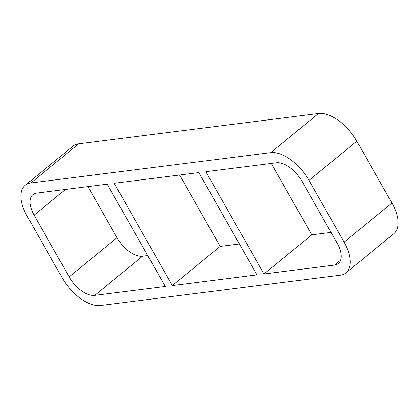 <?xml version="1.0" encoding="UTF-8"?>
<svg xmlns="http://www.w3.org/2000/svg" width="419" height="419" viewBox="0 0 419 419"><rect width="100%" height="100%" fill="white"/><g stroke="black" fill="none" stroke-linecap="round" stroke-linejoin="round"><path stroke-width="0.63" d="M172.329 285.569L114.225 183.286L198.842 172.591L256.947 274.874L172.329 285.569L220.158 246.409L179.604 175.022M87.964 186.607L117.011 237.741L69.182 276.901L34.091 215.125A24.161 12.617 -129.3 0 1 32.829 194.657A24.161 12.617 -129.3 0 1 36.631 193.096L107.201 184.177L165.306 286.46L94.736 295.379L142.56 256.219L147.755 255.564M220.158 246.409L239.396 243.978M340.626 260.084L334.545 265.065L263.97 273.984L311.799 234.823L271.245 163.436M263.97 273.984L205.865 171.701L276.44 162.782A24.161 12.617 -129.3 0 1 301.989 181.259L337.08 243.036A24.161 12.617 -129.3 0 1 338.343 263.504A24.161 12.617 -129.3 0 1 334.545 265.065M311.799 234.823L331.036 232.393M344.104 242.145L309.013 180.369L356.836 141.208L391.933 202.985L344.104 242.145A36.244 18.928 50.7 0 1 346 272.853A36.244 18.928 50.7 0 1 340.296 275.189L100.487 305.509A36.244 18.928 50.7 0 1 62.164 277.792L27.067 216.015A36.244 18.928 50.7 0 1 25.177 185.308A36.244 18.928 50.7 0 1 30.875 182.972L78.704 143.811A36.244 18.928 -129.3 0 0 73 146.147L25.177 185.308M78.704 143.811L318.513 113.491L270.684 152.652A36.244 18.928 50.7 0 1 309.013 180.369M356.836 141.208A36.244 18.928 -129.3 0 0 318.513 113.491M346 272.853L393.823 233.692A36.244 18.928 -129.3 0 0 391.933 202.985M142.56 256.219A24.161 12.617 50.7 0 1 117.011 237.741M270.684 152.652L30.875 182.972M69.182 276.901A24.161 12.617 -129.3 0 0 94.736 295.379M34.091 215.125L65.443 189.456"/></g></svg>
